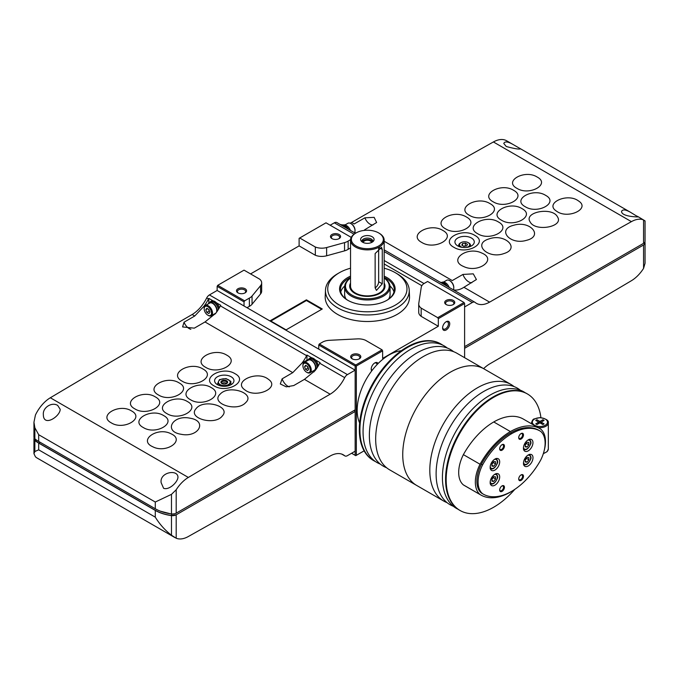 <?xml version="1.0" encoding="UTF-8"?>
<svg xmlns="http://www.w3.org/2000/svg" width="679" height="679" viewBox="0 0 679 679"><rect width="100%" height="100%" fill="white"/><g stroke="black" fill="none" stroke-linecap="round" stroke-linejoin="round"><path stroke-width="1.02" d="M495.517 461.686L495.517 464.071L493.726 466.286L491.944 466.125L491.944 463.749L493.726 461.525L495.517 461.686M528.831 457.57L528.831 459.946L527.04 462.17L525.257 462.009L525.257 459.624L527.04 457.408L528.831 457.57M495.517 476.802L495.517 479.179L493.726 481.403L491.944 481.241L491.944 478.856L493.726 476.641L495.517 476.802M528.831 444.838L527.04 447.054L525.257 446.892L525.257 444.516L527.04 442.292L528.831 442.453L528.831 444.838L526.446 443.463L525.257 444.94M514.818 489.347A67.297 38.856 -60 0 1 460.107 510.515A67.297 38.856 -60 0 1 446.162 479.705A67.297 38.856 -60 0 1 475.546 411.975A67.297 38.856 -60 0 1 527.405 393.947A67.297 38.856 -60 0 1 540.917 417.653M512.917 490.577A59.387 34.289 -60 0 1 510.413 492.122A59.387 34.289 -60 0 1 480.825 494.999L464.164 485.383A59.387 34.289 -60 0 1 463.384 484.899A29.18 16.848 -60 0 1 463.384 454.633A59.387 34.289 -60 0 1 493.752 421.956A59.387 34.289 -60 0 1 523.339 419.079L540 428.695A59.387 34.289 -60 0 1 540.781 429.179A29.18 16.848 -60 0 1 544.108 450.932M460.107 510.515L459.505 510.175A67.297 38.856 -60 0 1 445.568 479.366A67.297 38.856 -60 0 1 474.944 411.635A67.297 38.856 -60 0 1 526.811 393.599L527.405 393.947M457.969 509.199A67.297 38.856 -60 0 1 442.419 477.541A67.297 38.856 -60 0 1 472.83 408.741A67.297 38.856 -60 0 1 525.198 392.759M453.351 506.279A67.297 38.856 -60 0 1 436.113 473.9A67.297 38.856 -60 0 1 467.568 404.039A67.297 38.856 -60 0 1 520.352 390.221M447.045 502.638A67.297 38.856 -60 0 1 443.743 501.068A67.297 38.856 -60 0 1 429.807 470.258A67.297 38.856 -60 0 1 459.182 402.537A67.297 38.856 -60 0 1 511.049 384.501A67.297 38.856 -60 0 1 514.054 386.58M402.74 454.633A67.297 38.856 -60 0 1 432.116 386.903A67.297 38.856 -60 0 1 483.983 368.875A67.297 38.856 120 0 0 432.116 386.903A67.297 38.856 120 0 0 402.74 454.633A67.297 38.856 120 0 0 416.677 485.443A67.297 38.856 -60 0 1 402.74 454.633M463.384 454.633L480.036 464.249A59.387 34.289 -60 0 1 510.413 431.572A59.387 34.289 -60 0 1 540 428.695M463.384 484.899L480.036 494.516A29.18 16.848 -60 0 1 480.036 464.249M480.825 494.999A59.387 34.289 -60 0 1 480.036 494.516M483.202 494.091L482.014 493.404A57.18 33.016 -60 0 1 481.377 493.022A27.72 16.007 -60 0 1 481.377 464.19A57.18 33.016 -60 0 1 510.413 433.015A57.18 33.016 -60 0 1 538.812 430.291L540 430.978A57.18 33.016 -60 0 1 540.628 431.36A27.72 16.007 -60 0 1 540.628 460.192A57.18 33.016 -60 0 1 511.601 491.367A57.18 33.016 -60 0 1 483.202 494.091A57.18 33.016 -60 0 1 482.574 493.709A27.72 16.007 -60 0 1 482.574 464.877A57.18 33.016 -60 0 1 511.601 433.703A57.18 33.016 -60 0 1 540 430.978M481.377 493.022L482.574 493.709M481.377 464.19L482.574 464.877M499.676 448.794A3.361 1.944 -60 0 1 502.061 444.677A3.361 1.944 -60 0 1 504.438 446.052A3.361 1.944 -60 0 1 502.061 450.169A3.361 1.944 -60 0 1 499.676 448.794M518.714 479.018A3.361 1.944 -60 0 1 521.09 474.901A3.361 1.944 -60 0 1 523.475 476.276A3.361 1.944 -60 0 1 521.09 480.392A3.361 1.944 -60 0 1 518.714 479.018M499.676 490.009A3.361 1.944 -60 0 1 502.061 485.892A3.361 1.944 -60 0 1 504.438 487.259A3.361 1.944 -60 0 1 502.061 491.384A3.361 1.944 -60 0 1 499.676 490.009M518.714 437.683A3.361 1.944 -60 0 1 521.09 433.558A3.361 1.944 -60 0 1 523.475 434.933A3.361 1.944 -60 0 1 521.09 439.058A3.361 1.944 -60 0 1 518.714 437.683M490.162 467.339A6.731 3.887 -60 0 1 493.098 460.566A6.731 3.887 -60 0 1 498.284 458.766A6.731 3.887 -60 0 1 498.284 466.541A6.731 3.887 -60 0 1 491.554 470.42A6.731 3.887 -60 0 1 490.162 467.339M523.475 463.222A6.731 3.887 -60 0 1 526.412 456.449A6.731 3.887 -60 0 1 531.598 454.641A6.731 3.887 -60 0 1 531.598 462.416A6.731 3.887 -60 0 1 524.867 466.303A6.731 3.887 -60 0 1 523.475 463.222M490.162 482.455A6.731 3.887 -60 0 1 493.098 475.682A6.731 3.887 -60 0 1 498.284 473.874A6.731 3.887 -60 0 1 498.284 481.649A6.731 3.887 -60 0 1 491.554 485.536A6.731 3.887 -60 0 1 490.162 482.455M523.441 448.132A6.731 3.887 -60 0 1 526.378 441.358A6.731 3.887 -60 0 1 531.564 439.551A6.731 3.887 -60 0 1 531.564 447.325A6.731 3.887 -60 0 1 524.833 451.212A6.731 3.887 -60 0 1 523.441 448.132M520.852 433.711A2.724 1.579 -60 0 1 522.007 433.686A2.724 1.579 -60 0 1 522.007 436.835A2.724 1.579 -60 0 1 519.282 438.413A2.724 1.579 -60 0 1 518.731 437.403M501.823 486.037A2.724 1.579 -60 0 1 502.969 486.011A2.724 1.579 -60 0 1 502.969 489.16A2.724 1.579 -60 0 1 500.245 490.739A2.724 1.579 -60 0 1 499.693 489.729M520.852 475.045A2.724 1.579 -60 0 1 522.007 475.02A2.724 1.579 -60 0 1 522.007 478.177A2.724 1.579 -60 0 1 519.282 479.747A2.724 1.579 -60 0 1 518.731 478.737M501.823 444.83A2.724 1.579 -60 0 1 502.969 444.804A2.724 1.579 -60 0 1 502.969 447.953A2.724 1.579 -60 0 1 500.245 449.523A2.724 1.579 -60 0 1 499.693 448.513M542.886 421.116L542.886 419.741L544.083 420.428L541.698 421.803A0.84 0.484 0 0 0 541.698 422.491L544.083 423.866L542.886 424.553L540.509 423.178A0.84 0.484 0 0 0 539.321 423.178L539.321 421.116L536.945 419.741L535.748 420.428L538.133 421.803A0.84 0.484 0 0 1 538.133 422.491L535.748 423.866L536.945 424.553L539.321 423.178M539.321 421.116A0.84 0.484 0 0 0 540.509 421.116L542.886 419.741M536.945 421.116L536.945 419.741M526.446 443.039L526.446 443.463M525.257 446.027L527.04 447.054M493.132 477.379L495.517 479.179M493.132 477.804L491.944 479.289M491.944 480.367L493.726 481.403M526.446 458.147L528.831 459.946M526.446 458.571L525.257 460.056M525.257 461.134L527.04 462.17M493.132 462.272L495.517 464.071M493.132 462.696L491.944 464.173M491.944 465.259L493.726 466.286M401.357 350.72A45.094 26.031 120 0 0 357.171 410.192A45.094 26.031 120 0 0 359.641 422.966M442.691 345.119A67.297 38.856 120 0 0 441.146 344.151L440.552 343.803A67.297 38.856 120 0 0 388.694 361.831A67.297 38.856 120 0 0 359.318 429.561A67.297 38.856 120 0 0 373.255 460.37L373.849 460.718A67.297 38.856 120 0 0 375.462 461.567M441.146 344.151A67.297 38.856 120 0 0 389.288 362.179A67.297 38.856 120 0 0 359.912 429.909A67.297 38.856 120 0 0 373.849 460.718M447.308 348.047A67.297 38.856 120 0 0 394.524 361.865A67.297 38.856 120 0 0 363.061 431.725A67.297 38.856 120 0 0 380.299 464.105M453.614 351.688A67.297 38.856 120 0 0 400.831 365.506A67.297 38.856 120 0 0 369.368 435.366A67.297 38.856 120 0 0 386.606 467.738M511.049 384.501L456.916 353.25A67.297 38.856 120 0 0 405.049 371.277A67.297 38.856 120 0 0 375.674 439.007A67.297 38.856 120 0 0 389.61 469.817L443.743 501.068M214.089 385.893C199.932 378.475 222.126 365.514 234.985 373.688C249.142 381.08 226.973 394.075 214.089 385.893M217.441 384.662A9.676 5.585 0 0 0 227.983 385.867A9.676 5.585 0 0 0 233.958 380.707A9.676 5.585 0 0 0 224.282 375.122A9.676 5.585 0 0 0 214.606 380.707A9.676 5.585 0 0 0 217.441 384.662M174.97 537.615L37.116 458.028A26.922 15.541 120 0 1 35.427 456.772L33.95 453.691L34.858 451.518L38.686 449.829L155.279 517.143C159.641 524.239 165.039 530.265 171.481 535.205L176.192 538.235A26.922 15.541 120 0 0 188.346 536.512A15142.803 8742.745 120 0 0 330.138 456.025A26.922 15.541 120 0 1 343.353 454.828A26.922 15.541 120 0 1 344.694 455.779A5.05 2.911 120 0 0 344.898 455.915A5.05 2.911 120 0 0 347.419 455.668L355.151 451.204L355.151 411.499L176.192 514.818A5.05 2.911 180 0 1 171.481 515.599A33.653 19.428 180 0 1 155.279 510.413L38.686 443.098A33.653 19.428 180 0 1 34.858 440.459A5.05 2.911 180 0 1 33.95 438.795A5.05 2.911 180 0 1 34.154 437.963M347.419 374.613L209.412 294.932L217.144 290.468L355.151 370.148L347.419 374.613A5.05 2.911 120 0 0 344.694 377.651A26.922 15.541 120 0 1 330.138 394.202L304.438 379.366L293.744 385.553L286.266 386.852L280.3 383.958L282.116 378.84L292.776 372.635L302.045 363.027A26.922 15.541 -60 0 0 306.619 355.669L220.369 305.864A26.922 15.541 120 0 1 215.786 313.231L205.016 321.965L194.321 328.152L182.592 326.938L184.043 322.219L194.712 316.015L192.132 314.53A15142.803 8742.745 120 0 0 50.331 397.767A26.922 15.541 120 0 0 35.427 415.039L33.95 422.245L34.858 427.745L38.686 434.713L38.686 441.443A33.653 19.428 180 0 1 34.858 438.804A5.05 2.911 180 0 1 33.95 437.14L33.95 422.533M292.776 372.635L205.016 321.965M344.694 377.651L319.707 363.223A26.922 15.541 120 0 1 315.132 370.59L304.438 379.366M163.605 488.311C169.029 490.433 177.618 482.328 177.966 477.303C177.932 468.892 159.429 472.16 161.144 482.684L163.605 488.311M330.138 394.202A15142.803 8742.745 120 0 0 188.346 477.447A26.922 15.541 120 0 0 176.192 489.763L171.481 494.346L155.279 502.027L38.686 434.713M57.715 405.448C51.952 401.662 42.522 407.544 43.354 414.682C43.397 427.464 60.312 416.329 60.185 409.301L57.715 405.448M355.151 370.148L355.151 409.853L176.192 513.171A5.05 2.911 180 0 1 171.481 513.952A33.653 19.428 180 0 1 155.279 508.758L38.686 441.443M354.379 410.294L355.151 411.499M176.192 538.235L176.192 514.818L171.643 515.522A33.483 19.335 180 0 1 155.398 510.345L38.805 443.031A33.483 19.335 180 0 1 34.977 440.247A4.88 2.818 180 0 1 34.222 438.082M174.978 513.706L171.745 514.113L160.439 511.202M40.222 442.335L38.805 443.031M35.724 439.491L34.977 440.247M192.132 314.53A26.922 15.541 120 0 0 206.688 297.971A5.05 2.911 120 0 1 209.412 294.932M209.565 302.571A6.731 3.887 60 0 1 210.448 301.68L211.398 301.128A6.731 3.887 60 0 1 213.053 300.839L208.809 298.387A5.05 2.911 -60 0 0 208.47 298.998L206.688 297.971M220.369 305.864A5.05 2.911 120 0 1 220.709 305.261L216.465 302.809A6.731 3.887 60 0 1 219.292 307.893M306.619 355.669A5.05 2.911 -60 0 1 306.967 355.058L311.805 357.85A6.731 3.887 60 0 1 313.511 358.47A6.731 3.887 60 0 1 315.217 359.819A6.731 3.887 60 0 1 318.23 365.964M319.707 363.223A5.05 2.911 120 0 1 320.055 362.611L315.217 359.819M208.47 298.998A26.922 15.541 -60 0 1 203.887 306.365L194.712 316.015M205.661 367.322C191.427 359.862 213.732 346.867 226.65 355.092C240.884 362.51 218.604 375.546 205.661 367.322M182.065 381.123C167.968 373.739 190.061 360.804 202.86 368.952C216.957 376.302 194.89 389.271 182.065 381.123M158.479 394.974C144.525 387.667 166.397 374.816 179.069 382.88C193.014 390.153 171.176 403.037 158.479 394.974M155.27 396.867C169.088 404.081 147.436 416.864 134.892 408.894C121.083 401.679 142.709 388.863 155.27 396.867M131.48 410.905C145.162 418.06 123.722 430.766 111.305 422.873C97.632 415.726 119.037 402.987 131.48 410.905M244.915 389.899C232.345 381.488 257.197 370.157 268.298 379.221C280.868 387.59 256.034 398.972 244.915 389.899M220.191 394.109C228.993 384.28 255.966 393.362 245.645 402.655C236.878 412.476 209.853 403.445 220.191 394.109M196.087 408.648C203.462 398.522 231.301 406.237 222.364 415.904C215.022 426.022 187.132 418.349 196.087 408.648M190.018 418.205C207.969 420.98 198.489 438.023 181.055 434.263C163.113 431.505 172.551 414.411 190.018 418.205M171.049 433.796C185.715 440.238 166.16 453.937 152.639 446.697C137.973 440.255 157.503 426.514 171.049 433.796M190.493 399.719C176.472 392.369 198.455 379.476 211.186 387.582C225.207 394.898 203.259 407.824 190.493 399.719M166.907 413.604C153.021 406.331 174.783 393.514 187.396 401.535C201.281 408.775 179.536 421.634 166.907 413.604M163.605 415.556C177.346 422.737 155.805 435.485 143.32 427.549C129.579 420.377 151.103 407.595 163.605 415.556M344.694 455.779L341.868 454.141M308.308 359.581A6.731 3.887 60 0 1 309.191 358.69L310.142 358.139A6.731 3.887 60 0 1 311.805 357.85M306.993 360.931A9.251 5.339 60 0 1 306.967 360.184L306.967 355.058M314.105 371.837A9.251 5.339 60 0 1 312.883 371.124M208.809 303.173L208.809 298.387M306.611 363.689A5.22 3.013 60 0 1 310.295 370.08A5.22 3.013 60 0 1 306.611 372.211A5.22 3.013 60 0 1 302.919 365.82A5.22 3.013 60 0 1 306.611 363.689M304.548 366.762L305.575 369.418L307.638 370.607L308.673 369.138L307.638 366.482L305.575 365.294L304.548 366.762L306.331 365.726M302.927 365.557A5.89 3.403 60 0 1 302.919 365.268A5.89 3.403 60 0 1 304.141 362.578A5.89 3.403 60 0 1 307.086 362.866A5.89 3.403 60 0 1 310.931 368.06A5.89 3.403 60 0 1 310.031 372.771A5.89 3.403 60 0 1 307.086 372.482A5.89 3.403 60 0 1 306.84 372.33M304.141 362.578L308.427 360.099A5.89 3.403 60 0 1 311.364 360.396A5.89 3.403 60 0 1 315.217 365.582A5.89 3.403 60 0 1 314.309 370.301L310.031 372.771M307.18 360.821A6.391 3.692 60 0 1 308.173 359.666A6.391 3.692 60 0 1 311.364 359.98A6.391 3.692 60 0 1 315.548 365.616A6.391 3.692 60 0 1 314.564 370.742A6.391 3.692 60 0 1 313.07 371.023M308.173 359.666L309.361 358.979A6.391 3.692 60 0 1 312.561 359.293A6.391 3.692 60 0 1 317.025 367.899M309.191 358.69A6.731 3.887 60 0 1 312.561 359.021A6.731 3.887 60 0 1 317.314 367.449M213.053 300.839A6.731 3.887 60 0 1 214.759 301.459A6.731 3.887 60 0 1 216.465 302.809M207.859 306.679A5.22 3.013 60 0 1 211.551 313.07A5.22 3.013 60 0 1 207.859 315.2A5.22 3.013 60 0 1 204.175 308.809A5.22 3.013 60 0 1 207.859 306.679M205.805 309.751L206.832 312.408L208.894 313.596L209.921 312.128L208.894 309.471L206.832 308.283L205.805 309.751L207.587 308.716M204.184 308.546A5.89 3.403 60 0 1 204.175 308.258A5.89 3.403 60 0 1 205.389 305.567A5.89 3.403 60 0 1 208.334 305.856A5.89 3.403 60 0 1 212.188 311.041A5.89 3.403 60 0 1 211.279 315.76A5.89 3.403 60 0 1 208.334 315.472A5.89 3.403 60 0 1 208.088 315.319M205.389 305.567L209.675 303.089A5.89 3.403 60 0 1 212.62 303.386A5.89 3.403 60 0 1 216.372 312.45M215.99 312.96A5.89 3.403 60 0 1 215.566 313.291L211.279 315.76M208.428 303.81A6.391 3.692 60 0 1 209.421 302.656A6.391 3.692 60 0 1 212.62 302.97A6.391 3.692 60 0 1 217.11 311.398M215.201 313.97A6.391 3.692 60 0 1 214.318 314.012M209.421 302.656L210.617 301.968A6.391 3.692 60 0 1 213.809 302.282A6.391 3.692 60 0 1 218.307 309.565M210.448 301.68A6.731 3.887 60 0 1 213.809 302.011A6.731 3.887 60 0 1 218.494 309.251M208.521 309.259L209.208 311.033L206.832 312.408M307.273 366.27L307.96 368.043L305.575 369.418M226.039 378.576L230.852 381.352L229.086 385.146L222.517 386.156L217.713 383.38L219.47 379.595L226.039 378.576M230.852 384.815L230.852 381.352M217.713 384.815L217.713 383.38M226.574 383.542A2.64 1.528 0 0 0 226.149 383.219A2.64 1.528 0 0 0 222.415 383.219A2.64 1.528 0 0 0 221.982 383.542M226.591 383.525A2.724 1.579 0 0 0 226.209 383.253A2.724 1.579 0 0 0 226.175 383.236L226.149 383.219M222.415 383.219L222.356 383.253A2.724 1.579 0 0 0 222.356 383.253A2.724 1.579 0 0 0 221.974 383.525M226.413 383.669A2.724 1.579 0 0 0 227.007 382.693A2.724 1.579 0 0 0 224.282 381.114A2.724 1.579 0 0 0 221.549 382.693A2.724 1.579 0 0 0 222.152 383.669M221.897 383.542A3.361 1.944 0 0 0 226.659 383.542A3.361 1.944 0 0 0 226.659 380.792A3.361 1.944 0 0 0 221.897 380.792A3.361 1.944 0 0 0 221.897 383.542L221.897 383.542M218.596 381.292A5.89 3.403 0 0 0 220.115 384.569A5.89 3.403 0 0 0 225.801 385.451A5.89 3.403 0 0 0 229.969 383.049A5.89 3.403 0 0 0 228.441 379.765A5.89 3.403 0 0 0 222.754 378.882A5.89 3.403 0 0 0 218.596 381.292M474.799 235.375C488.956 242.785 466.762 255.465 453.903 247.309C439.746 239.899 461.915 227.185 474.799 235.375M512.883 144.389C507.765 141.495 504.735 141.19 503.784 143.473L506.245 146.494C514.334 148.684 519.121 149.465 520.606 148.854L506.619 140.765A26.922 15.541 120 0 0 493.404 141.962A15142.803 8742.745 120 0 0 351.612 222.449L354.192 223.943L364.886 217.815L374.154 217.356L376.624 222.517L364.496 229.892L365.234 230.317M644.914 221.006L643.565 219.928A26.922 15.541 120 0 0 631.411 221.643A15142.803 8742.745 120 0 0 489.618 302.13L463.918 287.293L476.412 279.536L473.271 273.849L462.951 274.435L452.265 280.563L384.178 241.257M525.283 206.739C511.533 199.524 533.083 187.387 545.56 195.314C559.309 202.495 537.785 214.674 525.283 206.739M521.973 208.606C535.858 215.88 514.096 228.203 501.492 220.2C487.607 212.934 509.343 200.585 521.973 208.606M498.386 221.957C512.416 229.307 490.433 241.8 477.693 233.72C463.672 226.387 485.629 213.851 498.386 221.957M556.593 211.203C543.998 203.403 567.169 192.437 578.398 200.874C590.985 208.648 567.839 219.648 556.593 211.203M530.095 221.855C523.433 211.848 552.545 206.637 557.51 216.915C564.19 226.871 535.069 232.159 530.095 221.855M513.765 225.241C530.299 220.208 543.777 236.199 526.463 240.332C509.963 245.391 496.417 229.383 513.765 225.241M488.982 238.923C504.921 233.075 520.708 248.59 503.86 253.581C487.955 259.454 472.109 243.922 488.982 238.923M481.878 253.089C497.563 259.497 478.135 273.73 463.579 266.482C447.911 260.082 467.305 245.815 481.878 253.089M516.957 188.355C503.275 181.174 524.714 169.13 537.131 177.015C550.805 184.162 529.391 196.248 516.957 188.355M493.158 201.782C479.349 194.534 501 182.312 513.536 190.273C527.354 197.496 505.728 209.752 493.158 201.782M489.958 203.598C503.911 210.906 482.039 223.315 469.367 215.277C455.422 207.978 477.261 195.535 489.958 203.598M466.371 216.983C480.469 224.359 458.367 236.954 445.568 228.831C431.479 221.456 453.547 208.826 466.371 216.983M442.776 230.427C457.009 237.871 434.704 250.636 421.778 242.445C407.553 235.002 429.832 222.194 442.776 230.427M343.251 225.394L343.387 225.309A6.391 3.692 -120 0 1 346.197 225.428L346.197 226.2M350.474 230.427A6.391 3.692 -120 0 0 346.757 225.734L345.959 226.404M346.197 225.428L345.416 226.056M441.995 282.405L442.131 282.32A6.391 3.692 -120 0 1 444.949 282.439L444.949 283.211M449.226 287.446A6.391 3.692 -120 0 0 445.509 282.744L444.703 283.415M444.949 282.439L444.168 283.067M643.565 268.392L643.565 244.983A5.05 2.911 0 0 0 645.05 242.921L645.05 263.299L643.565 268.392A26.922 15.541 120 0 1 631.411 280.707A15142.803 8742.745 120 0 1 489.618 363.952A26.922 15.541 120 0 0 483.592 368.655M339.933 224.35A26.922 15.541 120 0 0 345.39 224.741M350.126 223.213A26.922 15.541 120 0 0 351.612 222.449M342.309 225.564A26.922 15.541 -60 0 1 341.715 225.386M441.469 282.456A26.922 15.541 -60 0 1 439.873 282.048M353.657 232.26A26.922 15.541 120 0 0 355.312 232.676M635.926 215.616L630.664 212.391C625.554 209.497 622.516 209.191 621.565 211.475C621.599 217.025 640.102 217.093 638.387 216.856L635.926 215.616M464.606 346.655L643.565 243.337A5.05 2.911 0 0 0 645.05 241.274L645.05 220.904L638.362 216.83M337.056 222.704A5.05 2.911 120 0 0 336.852 222.559A5.05 2.911 120 0 0 334.331 222.814L330.164 225.216M464.606 306.95L472.338 302.494A5.05 2.911 120 0 1 474.859 302.24A5.05 2.911 120 0 1 475.062 302.376A26.922 15.541 120 0 0 476.403 303.326A26.922 15.541 120 0 0 489.618 302.13M384.178 260.524L424.036 283.533M644.719 242.31L644.778 242.361A5.05 2.911 0 0 1 643.565 244.983L464.606 348.302M645.05 242.921A5.05 2.911 0 0 0 644.914 242.267A33.653 19.428 0 0 0 644.846 242.089M350.737 230.597A5.05 2.911 120 0 0 350.534 230.461A5.05 2.911 120 0 0 350.389 230.385L338.49 223.518A5.05 2.911 -60 0 1 338.634 223.595A5.05 2.911 -60 0 1 338.77 223.68M450.075 287.955A5.05 2.911 120 0 0 449.871 287.82A5.05 2.911 120 0 0 449.736 287.743L436.648 280.189A5.05 2.911 -60 0 1 436.792 280.257A5.05 2.911 -60 0 1 436.92 280.351M452.995 289.619A26.922 15.541 120 0 0 454.658 290.026C457.451 290.34 460.532 289.432 463.918 287.293M444.898 284.951A6.731 3.887 -120 0 0 441.486 282.982M453.776 287.506A5.22 3.013 -120 0 0 453.776 287.242A5.22 3.013 -120 0 0 450.092 280.851A5.22 3.013 -120 0 0 449.863 280.724M453.317 289.721A5.89 3.403 -120 0 0 453.776 287.794A5.89 3.403 -120 0 0 449.617 280.58A5.89 3.403 -120 0 0 446.672 280.283L443.633 282.04M447.376 286.385A6.731 3.887 -120 0 0 440.909 282.651M346.146 227.94A6.731 3.887 -120 0 0 342.734 225.971M355.024 230.495A5.22 3.013 -120 0 0 355.032 230.232A5.22 3.013 -120 0 0 351.34 223.841A5.22 3.013 -120 0 0 351.111 223.714M354.659 232.549A5.89 3.403 -120 0 0 355.032 230.775A5.89 3.403 -120 0 0 350.865 223.569A5.89 3.403 -120 0 0 347.92 223.272L344.881 225.029M348.633 229.375A6.731 3.887 -120 0 0 342.157 225.64M457.765 245.908A9.676 5.585 0 0 0 468.306 247.122A9.676 5.585 0 0 0 474.281 241.962A9.676 5.585 0 0 0 464.606 236.377A9.676 5.585 0 0 0 454.93 241.962A9.676 5.585 0 0 0 457.765 245.908M465.726 246.061L463.485 246.137M465.361 243.099L462.543 243.532L461.788 245.161L463.85 246.35L466.668 245.917L467.424 244.287L465.361 243.099L465.361 245.849M462.543 245.594L462.543 243.532M466.677 247.419A5.101 2.945 0 0 0 468.213 242.641A5.101 2.945 0 0 0 460.999 242.641A5.101 2.945 0 0 0 460.999 246.808A5.101 2.945 0 0 0 462.535 247.419M470.131 246.545A5.89 3.403 0 0 0 470.496 245.365A5.89 3.403 0 0 0 468.773 242.963L468.213 242.641M460.999 242.641L460.438 242.963A5.89 3.403 0 0 0 458.715 245.365A5.89 3.403 0 0 0 459.08 246.545M379.255 233.279L378.661 232.931A15.982 9.226 180 0 1 378.661 245.985A15.982 9.226 180 0 1 356.051 245.985A15.982 9.226 180 0 1 356.051 232.931A15.982 9.226 180 0 1 378.661 232.931L379.255 233.279A16.822 9.718 180 0 1 384.178 240.145L384.178 286.173A16.822 9.718 180 0 1 383.618 288.668A16.822 9.718 180 0 1 367.356 295.883A16.822 9.718 180 0 1 351.102 288.668A16.822 9.718 180 0 1 350.534 286.173L350.534 240.145A16.822 9.718 180 0 1 355.457 233.279L350.534 230.461M384.178 240.145A16.822 9.718 180 0 1 367.356 249.864A16.822 9.718 180 0 1 350.534 240.145M382.277 283.788L382.277 249.448L381.505 247.3L375.139 253.573L375.139 287.913L376.463 290.383L382.277 283.788L378.661 281.709L378.661 248.081M446.162 329.969A5.05 2.911 -60 0 1 442.598 327.906A5.05 2.911 -60 0 1 446.162 321.719A5.05 2.911 -60 0 1 449.736 323.781A5.05 2.911 -60 0 1 446.162 329.969M371.702 370.921A5.05 2.911 -60 0 1 371.209 369.121A5.05 2.911 -60 0 1 374.783 362.934A5.05 2.911 -60 0 1 378.076 363.562M355.745 364.996L382.039 349.812L365.489 340.264A11.458 6.62 0 0 0 357.4 338.88L329.425 340.306A11.535 6.663 0 0 0 323.102 341.809L319.342 343.981L355.745 364.996L355.151 366.023L355.151 455.32L355.745 455.668L356.339 455.32L356.339 366.023L382.633 350.848L382.633 358.402L438.311 326.26L438.311 318.697L464.606 303.521L464.606 357.689M356.339 455.32L364.114 450.839M421.846 285.698L384.178 263.961M355.151 455.32L351.578 453.258M355.151 366.023L318.748 345.008L318.748 349.133M244.033 305.991L244.033 301.875L217.144 286.351L217.144 290.468M299.116 245.891L299.116 238.337L299.711 237.989L315.328 247.012L315.328 255.253L299.116 245.891L250.568 273.917M339.093 234.484A5.05 2.911 180 0 1 339.093 238.609A5.05 2.911 180 0 1 331.955 238.609A5.05 2.911 180 0 1 331.955 234.484A5.05 2.911 180 0 1 339.093 234.484M350.551 239.687L348.14 241.07A11.645 6.722 0 0 1 344.542 242.615L326.624 247.546A11.28 6.51 0 0 1 315.328 247.012M351.23 237.378L326.005 222.814L299.711 237.989M245.102 288.753A5.05 2.911 180 0 1 245.102 292.87A5.05 2.911 180 0 1 237.964 292.87A5.05 2.911 180 0 1 237.964 288.753A5.05 2.911 180 0 1 245.102 288.753M244.033 270.14L259.65 279.154A11.28 6.51 0 0 1 261.67 282.88A11.28 6.51 0 0 1 260.575 285.681L252.045 296.019A11.645 6.722 0 0 1 249.371 298.098L244.627 300.839L217.738 285.316L244.033 270.14M359.318 354.693A5.05 2.911 180 0 1 359.318 358.818A5.05 2.911 180 0 1 352.172 358.818A5.05 2.911 180 0 1 352.172 354.693A5.05 2.911 180 0 1 359.318 354.693M382.633 350.848L382.039 349.812M356.339 366.023L355.745 365.684M464.012 302.486L427.609 281.471L423.849 283.644A11.535 6.663 0 0 0 421.252 287.293L418.773 303.445A11.458 6.62 0 0 0 418.722 304.031A11.458 6.62 0 0 0 421.167 308.113L437.717 317.67L464.012 302.486L464.606 303.521M244.033 301.875L244.627 300.839M217.144 286.351L217.738 285.316M453.3 300.432A5.05 2.911 180 0 1 453.3 304.548A5.05 2.911 180 0 1 446.162 304.548A5.05 2.911 180 0 1 446.162 300.432A5.05 2.911 180 0 1 453.3 300.432M437.717 317.67L438.311 318.697M319.342 343.981L318.748 345.008M438.311 326.26L421.167 316.355L421.167 308.113M350.534 247.937L348.14 249.32L348.14 241.07M249.371 298.098L249.371 306.339L247.003 307.706M315.328 255.253A11.28 6.51 0 0 0 326.624 255.788L344.542 250.865A11.645 6.722 0 0 0 348.14 249.32M249.371 306.339A11.645 6.722 0 0 0 252.045 304.26L260.575 293.922A11.28 6.51 0 0 0 261.67 291.121L261.67 282.88M418.722 304.031L418.722 312.272A11.458 6.62 0 0 0 421.167 316.355M322.262 308.987L306.416 299.838L270.25 320.717L286.097 329.867L322.262 308.987M384.178 268.205A39.62 22.874 180 0 1 395.373 272.737L396.977 273.662A41.894 24.181 180 0 1 409.233 290.171L409.505 296.562A42.166 24.342 180 0 1 367.356 321.507A42.166 24.342 180 0 1 325.207 296.562L325.479 290.171A41.894 24.181 180 0 1 337.735 273.662L339.339 272.737A39.62 22.874 180 0 1 350.534 268.205M332.303 238.796A4.133 2.385 180 0 1 331.386 237.294A4.133 2.385 180 0 1 333.941 235.087A4.133 2.385 180 0 1 338.448 235.605A4.133 2.385 180 0 1 339.653 237.294A4.133 2.385 180 0 1 338.736 238.796M446.519 304.735A4.133 2.385 180 0 1 445.594 303.233A4.133 2.385 180 0 1 448.148 301.026A4.133 2.385 180 0 1 452.655 301.544A4.133 2.385 180 0 1 453.869 303.233A4.133 2.385 180 0 1 452.952 304.735M352.528 359.004A4.133 2.385 180 0 1 351.612 357.493A4.133 2.385 180 0 1 354.166 355.295A4.133 2.385 180 0 1 358.673 355.813A4.133 2.385 180 0 1 359.878 357.493A4.133 2.385 180 0 1 358.962 359.004M238.312 293.056A4.133 2.385 180 0 1 237.395 291.554A4.133 2.385 180 0 1 239.95 289.347A4.133 2.385 180 0 1 244.457 289.865A4.133 2.385 180 0 1 245.671 291.554A4.133 2.385 180 0 1 244.746 293.056M390.069 293.701A22.747 13.13 180 0 1 390.102 294.414A22.747 13.13 180 0 1 388.541 299.193M346.171 299.193A22.747 13.13 180 0 1 344.609 294.414A22.747 13.13 180 0 1 344.643 293.701M384.178 278.05A22.713 13.113 180 0 1 390.069 286.852L390.069 294.414A22.713 13.113 180 0 1 388.473 299.244M346.239 299.244A22.713 13.113 180 0 1 344.643 294.414L344.643 286.852A22.713 13.113 180 0 1 350.534 278.05M390.102 294.508A22.747 13.13 180 0 1 390.102 294.61A22.747 13.13 180 0 1 388.795 299.006M345.925 299.006A22.747 13.13 180 0 1 344.609 294.61A22.747 13.13 180 0 1 344.609 294.508M390.026 286.029A26.922 15.541 180 0 1 393.956 292.004M340.756 292.004A26.922 15.541 180 0 1 344.686 286.029M384.178 277.473A26.922 15.541 180 0 1 386.393 278.611A26.922 15.541 180 0 1 394.278 289.602A26.922 15.541 180 0 1 386.682 300.424M348.03 300.424A26.922 15.541 180 0 1 340.434 289.602A26.922 15.541 180 0 1 350.534 277.473M384.178 276.166A27.763 16.024 180 0 1 386.988 277.584A27.763 16.024 180 0 1 386.988 300.254A27.763 16.024 180 0 1 347.724 300.254A27.763 16.024 180 0 1 350.534 276.166M396.977 273.662L395.373 272.737A39.62 22.874 180 0 1 395.373 305.092A39.62 22.874 180 0 1 339.339 305.092A39.62 22.874 180 0 1 339.339 272.737M409.233 290.171A41.894 24.181 180 0 1 367.356 314.954A41.894 24.181 180 0 1 325.479 290.171M321.668 309.327L306.416 300.525L306.416 299.838M306.416 300.525L270.845 321.065M445.823 321.939A4.133 2.385 -60 0 1 447.588 321.888A4.133 2.385 -60 0 1 448.225 325.207A4.133 2.385 -60 0 1 445.517 328.848A4.133 2.385 -60 0 1 443.455 329.052A4.133 2.385 -60 0 1 442.615 327.507M372.16 370.318A4.133 2.385 -60 0 1 372.067 370.267A4.133 2.385 -60 0 1 371.226 368.714M374.443 363.146A4.133 2.385 -60 0 1 376.208 363.104A4.133 2.385 -60 0 1 377.04 364.623M390.069 286.852A22.713 13.113 180 0 1 367.356 299.974A22.713 13.113 180 0 1 344.643 286.852M363.223 242.53A4.133 2.385 180 0 1 365.845 240.4A4.133 2.385 180 0 1 370.284 240.935A4.133 2.385 180 0 1 371.489 242.53M362.051 241.851A5.466 3.157 180 0 1 365.896 239.577A5.466 3.157 180 0 1 371.226 240.391A5.466 3.157 180 0 1 372.661 241.851M361.966 241.792A5.466 3.157 180 0 1 361.89 241.249A5.466 3.157 180 0 1 365.268 238.329A5.466 3.157 180 0 1 371.226 239.016A5.466 3.157 180 0 1 372.822 241.249A5.466 3.157 180 0 1 372.746 241.792M372.117 236.716A6.731 3.887 180 0 1 373.501 241.045A6.731 3.887 180 0 1 367.356 243.345A6.731 3.887 180 0 1 361.211 241.045A6.731 3.887 180 0 1 363.545 236.258A6.731 3.887 180 0 1 372.117 236.716M383.533 288.847A16.661 9.616 180 0 1 383.457 289.025A16.661 9.616 180 0 1 367.356 296.163A16.661 9.616 180 0 1 351.264 289.025A16.661 9.616 180 0 1 351.179 288.847M384.017 287.54L384.017 287.955A16.661 9.616 180 0 1 384.008 288.261M350.712 288.261A16.661 9.616 180 0 1 350.704 287.955L350.704 287.54M384.17 286.513A16.822 9.718 180 0 1 384.178 286.852A16.822 9.718 180 0 1 379.544 293.557M355.168 293.557A16.822 9.718 180 0 1 350.534 286.852A16.822 9.718 180 0 1 350.542 286.513M384.178 283.058A17.662 10.202 180 0 1 379.85 293.379A17.662 10.202 180 0 1 354.862 293.379A17.662 10.202 180 0 1 350.534 283.058M384.178 278.101A21.872 12.629 180 0 1 382.336 295.365A21.872 12.629 180 0 1 352.376 295.365A21.872 12.629 180 0 1 350.534 278.101M375.139 287.862A5.05 2.911 120 0 0 378.661 281.709M494.278 459.522A5.05 2.911 -60 0 1 497.291 462.059A5.05 2.911 -60 0 1 493.913 467.916A5.05 2.911 -60 0 1 490.204 466.583M527.591 455.397A5.05 2.911 -60 0 1 530.605 457.943A5.05 2.911 -60 0 1 527.227 463.799A5.05 2.911 -60 0 1 523.517 462.458M494.278 474.629A5.05 2.911 -60 0 1 497.291 477.176A5.05 2.911 -60 0 1 493.913 483.032A5.05 2.911 -60 0 1 490.204 481.691M527.558 440.306A5.05 2.911 -60 0 1 530.571 442.852A5.05 2.911 -60 0 1 527.193 448.709A5.05 2.911 -60 0 1 523.484 447.368M493.752 421.956L510.413 431.572M510.413 433.015L511.601 433.703M534.56 425.232A7.571 4.371 180 0 1 537.955 417.924A7.571 4.371 180 0 1 547.232 423.28A7.571 4.371 180 0 1 534.56 425.232M531.716 423.917A8.411 4.855 180 0 1 531.504 422.83C532.285 420.259 533.227 418.96 534.305 418.918L539.873 417.619C546.009 418.671 548.827 420.411 548.326 422.83L548.326 448.938A8.411 4.855 180 0 1 543.429 453.343M548.326 422.83A8.411 4.855 180 0 1 538.04 427.566M541.698 423.866L541.698 422.491M540.509 423.178L540.509 421.116M538.133 423.866L538.133 422.491M188.346 477.447L50.331 397.767M38.686 449.829L38.686 443.098M155.279 517.143L155.279 510.413M34.858 451.518L34.858 440.459M171.481 535.205L171.481 515.599M171.685 513.978L171.643 515.522M155.279 502.027L155.279 508.758M34.858 427.745L34.858 438.804M176.192 489.763L176.192 513.171M171.481 494.346L171.481 513.952M302.045 363.027L306.967 360.184M289.237 386.894A9.251 5.339 60 0 1 282.116 378.84M203.887 306.365L208.478 303.717M190.833 329.273A8.411 4.855 60 0 1 184.043 322.219M631.411 221.643L493.404 141.962M643.565 219.928L643.565 243.337M472.338 302.494L384.178 251.595M354.056 234.204L334.331 222.814M462.951 274.435A9.251 5.339 -120 0 0 471.761 282.778M364.886 217.815A8.411 4.855 -120 0 0 373.017 224.978M344.542 250.865L344.542 242.615M326.624 255.788L326.624 247.546M260.575 293.922L260.575 285.681M252.045 304.26L252.045 296.019M382.277 249.448L379.255 247.699M548.326 448.938L547.172 451.611L543.319 453.716M531.504 422.83L531.504 423.789M541.452 423.721L541.452 422.143M538.379 423.721L538.379 422.143M529.357 439.254C531.02 441.265 531.394 442.954 530.503 444.312C528.406 448.861 526.064 450.576 523.467 449.456M496.077 458.461C497.741 460.481 498.123 462.17 497.223 463.528C495.135 468.077 492.793 469.792 490.187 468.663M529.391 454.344C531.054 456.356 531.436 458.045 530.537 459.411C528.449 463.952 526.098 465.667 523.501 464.546M496.077 473.577C497.741 475.589 498.123 477.278 497.223 478.644C495.135 483.185 492.793 484.899 490.187 483.779M33.95 453.564L33.95 438.795M174.919 513.731L175.776 513.366M344.898 455.915L341.775 454.115M306.611 372.211L307.086 372.482M302.919 365.82L302.919 365.268M314.564 370.742L315.362 370.284M207.859 315.2L208.334 315.472M204.175 308.809L204.175 308.258M630.664 212.383L520.581 148.828M474.859 302.24L449.871 287.82M436.792 280.257L384.178 249.889M338.634 223.595L336.852 222.559M450.092 280.851L449.617 280.58M453.776 287.242L453.776 287.794M351.34 223.841L350.865 223.569M355.032 230.232L355.032 230.775M470.496 246.392L470.496 245.365M458.715 246.392L458.715 245.365M356.051 232.931L355.457 233.279"/></g></svg>

